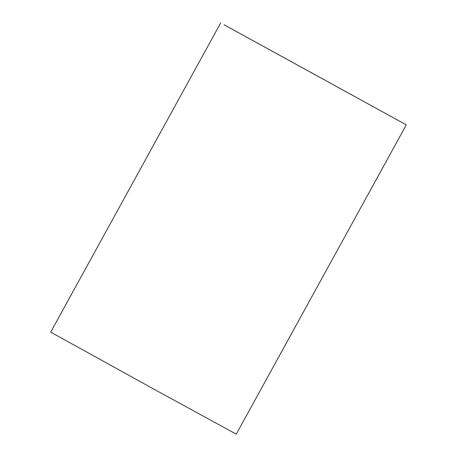 <?xml version="1.0" encoding="UTF-8"?>
<svg xmlns="http://www.w3.org/2000/svg" width="457" height="457" viewBox="0 0 457 457"><rect width="100%" height="100%" fill="white"/><g stroke="black" fill="none" stroke-linecap="round" stroke-linejoin="round"><path stroke-width="0.69" d="M272.521 51.355L356.043 97.238L272.521 51.355M224.073 24.764L406.302 124.87L224.073 24.764M220.731 22.85L50.698 332.13L155.877 390.232L236.269 434.15L406.302 124.87"/></g></svg>
